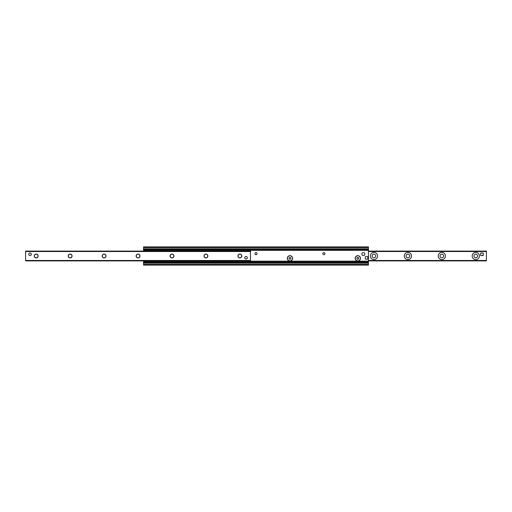 <?xml version="1.0" encoding="UTF-8"?>
<svg xmlns="http://www.w3.org/2000/svg" width="512" height="512" viewBox="0 0 512 512"><rect width="100%" height="100%" fill="white"/><g stroke="black" fill="none" stroke-linecap="round" stroke-linejoin="round"><path stroke-width="0.77" d="M355.181 258.336A2.65 2.65 0 0 1 359.162 256.038A2.65 2.65 0 0 1 359.162 260.627A2.65 2.65 0 0 1 355.181 258.336M324.934 253.664A1.043 1.043 0 0 1 323.891 254.707A1.043 1.043 0 0 1 322.848 253.664A1.043 1.043 0 0 1 323.891 252.621A1.043 1.043 0 0 1 324.934 253.664M287.296 258.336A2.65 2.65 0 0 1 291.27 256.038A2.65 2.65 0 0 1 291.27 260.627A2.65 2.65 0 0 1 287.296 258.336M257.043 253.664A1.043 1.043 0 0 1 256 254.707A1.043 1.043 0 0 1 254.957 253.664A1.043 1.043 0 0 1 256 252.621A1.043 1.043 0 0 1 257.043 253.664M143.558 265.12L368.442 265.12L368.442 262.701L143.558 262.701L143.558 265.12M143.558 260.902L143.558 262.701L368.442 262.701L368.442 246.88L143.558 246.88L143.558 251.098M143.558 262.47L368.442 262.47M143.558 249.53L368.442 249.53M368.442 249.229L143.558 249.299L368.442 249.229M475.795 254.195A1.805 1.805 0 0 0 474.234 256.902A1.805 1.805 0 0 0 477.357 256.902A1.805 1.805 0 0 0 475.795 254.195M441.85 254.195A1.805 1.805 0 0 0 440.288 256.902A1.805 1.805 0 0 0 443.411 256.902A1.805 1.805 0 0 0 441.85 254.195M407.904 254.195A1.805 1.805 0 0 0 406.342 256.902A1.805 1.805 0 0 0 409.466 256.902A1.805 1.805 0 0 0 407.904 254.195M373.958 254.195A1.805 1.805 0 0 0 372.397 256.902A1.805 1.805 0 0 0 375.52 256.902A1.805 1.805 0 0 0 373.958 254.195M475.795 252.39A3.61 3.61 0 0 1 478.918 257.805A3.61 3.61 0 0 1 472.672 257.805A3.61 3.61 0 0 1 475.795 252.39M441.85 252.39A3.61 3.61 0 0 1 444.973 257.805A3.61 3.61 0 0 1 438.726 257.805A3.61 3.61 0 0 1 441.85 252.39M407.904 252.39A3.61 3.61 0 0 1 411.027 257.805A3.61 3.61 0 0 1 404.781 257.805A3.61 3.61 0 0 1 407.904 252.39M373.958 252.39A3.61 3.61 0 0 1 377.082 257.805A3.61 3.61 0 0 1 370.835 257.805A3.61 3.61 0 0 1 373.958 252.39M483.219 254.278A1.274 1.274 0 0 1 481.946 255.552M486.4 260.826L486.4 251.174M36.205 254.195A1.805 1.805 0 0 1 37.766 256.902A1.805 1.805 0 0 1 34.643 256.902A1.805 1.805 0 0 1 36.205 254.195M36.205 254.067A1.933 1.933 0 0 0 34.534 256.966A1.933 1.933 0 0 0 37.882 256.966A1.933 1.933 0 0 0 36.205 254.067M25.6 251.526L25.6 260.902L250.483 260.902L250.483 251.098L25.6 251.098L25.6 251.526L250.483 251.526M70.15 254.067A1.933 1.933 0 0 0 68.48 256.966A1.933 1.933 0 0 0 71.827 256.966A1.933 1.933 0 0 0 70.15 254.067M138.042 254.067A1.933 1.933 0 0 0 136.371 256.966A1.933 1.933 0 0 0 139.712 256.966A1.933 1.933 0 0 0 138.042 254.067M205.933 254.067A1.933 1.933 0 0 0 204.262 256.966A1.933 1.933 0 0 0 207.603 256.966A1.933 1.933 0 0 0 205.933 254.067M246.029 256.448A1.274 1.274 0 0 1 247.302 257.722A1.274 1.274 0 0 1 246.029 258.989A1.274 1.274 0 0 1 244.755 257.722A1.274 1.274 0 0 1 246.029 256.448M30.054 253.011A1.274 1.274 0 0 1 31.328 254.278A1.274 1.274 0 0 1 30.054 255.552A1.274 1.274 0 0 1 28.781 254.278A1.274 1.274 0 0 1 30.054 253.011M239.878 254.067A1.933 1.933 0 0 0 238.202 256.966A1.933 1.933 0 0 0 241.549 256.966A1.933 1.933 0 0 0 239.878 254.067M171.987 254.067A1.933 1.933 0 0 0 170.317 256.966A1.933 1.933 0 0 0 173.658 256.966A1.933 1.933 0 0 0 171.987 254.067M104.096 254.067A1.933 1.933 0 0 0 102.426 256.966A1.933 1.933 0 0 0 105.766 256.966A1.933 1.933 0 0 0 104.096 254.067M70.15 254.195A1.805 1.805 0 0 1 71.712 256.902A1.805 1.805 0 0 1 68.589 256.902A1.805 1.805 0 0 1 70.15 254.195M104.096 254.195A1.805 1.805 0 0 1 105.658 256.902A1.805 1.805 0 0 1 102.534 256.902A1.805 1.805 0 0 1 104.096 254.195M138.042 254.195A1.805 1.805 0 0 1 139.603 256.902A1.805 1.805 0 0 1 136.48 256.902A1.805 1.805 0 0 1 138.042 254.195M171.987 254.195A1.805 1.805 0 0 1 173.549 256.902A1.805 1.805 0 0 1 170.426 256.902A1.805 1.805 0 0 1 171.987 254.195M205.933 254.195A1.805 1.805 0 0 1 207.494 256.902A1.805 1.805 0 0 1 204.371 256.902A1.805 1.805 0 0 1 205.933 254.195M239.878 254.195A1.805 1.805 0 0 1 241.44 256.902A1.805 1.805 0 0 1 238.317 256.902A1.805 1.805 0 0 1 239.878 254.195M30.374 253.05L29.99 253.011M246.093 258.989L245.702 258.95M250.483 250.694L250.483 249.85L249.638 249.85L249.638 250.694L250.483 250.694L250.483 251.098M249.638 250.694L145.254 250.694L145.254 249.85L144.41 249.85L144.41 250.694L145.254 250.694M144.41 250.694L144.41 251.098M144.41 262.15L145.254 262.15L145.254 261.306L144.41 261.306L144.41 262.15M145.254 261.306L249.638 261.306L249.638 262.15L250.483 262.15L250.483 261.306L249.638 261.306M145.254 262.15L249.638 262.15M144.41 261.306L144.41 260.902M250.483 261.306L250.483 260.902M249.638 249.85L145.254 249.85M361.862 254.093A1.485 1.485 0 0 1 364.096 252.806A1.485 1.485 0 0 1 364.096 255.379A1.485 1.485 0 0 1 361.862 254.093M247.302 257.722A1.274 1.274 0 0 0 245.395 256.614A1.274 1.274 0 0 0 245.395 258.822A1.274 1.274 0 0 0 247.302 257.722M31.328 254.278A1.274 1.274 0 0 0 29.421 253.178A1.274 1.274 0 0 0 29.421 255.386A1.274 1.274 0 0 0 31.328 254.278M480.672 255.552L480.672 253.011L483.219 253.011L483.219 255.552L480.672 255.552M289.946 257.357L290.79 257.843L290.79 258.822L289.946 259.315L289.094 258.822L289.094 257.843L289.946 257.357M287.398 258.336A2.547 2.547 0 0 1 291.219 256.128A2.547 2.547 0 0 1 291.219 260.538A2.547 2.547 0 0 1 287.398 258.336M357.837 257.357L358.682 257.843L358.682 258.822L357.837 259.315L356.986 258.822L356.986 257.843L357.837 257.357M355.29 258.336A2.547 2.547 0 0 1 359.104 256.128A2.547 2.547 0 0 1 359.104 260.538A2.547 2.547 0 0 1 355.29 258.336M367.808 258.758A0.422 0.422 0 0 1 367.379 259.181L365.683 259.181A0.422 0.422 0 0 1 365.261 258.758L365.261 257.062A0.422 0.422 0 0 1 365.683 256.634L367.379 256.634A0.422 0.422 0 0 1 367.808 257.062L367.808 258.758M143.558 264.275L368.442 264.275M143.558 263.066L368.442 263.066M143.558 262.624L368.442 262.624M143.558 261.619L144.41 261.619M250.483 261.619L368.442 261.619M143.558 261.459L144.41 261.459M250.483 261.459L368.442 261.459M143.558 261.402L144.41 261.402M250.483 261.402L368.442 261.402M143.558 261.203L144.41 261.203M250.483 261.203L368.442 261.203M143.558 261.158L144.41 261.158M250.483 261.158L368.442 261.158M143.558 250.381L144.41 250.381M250.483 250.381L368.442 250.381M143.558 249.376L368.442 249.376M143.558 248.934L368.442 248.934M143.558 247.725L368.442 247.725M368.442 260.474L486.4 260.474M368.442 251.526L486.4 251.526M250.483 260.474L25.6 260.474M368.442 260.902L486.4 260.902M368.442 251.098L486.4 251.098"/></g></svg>
